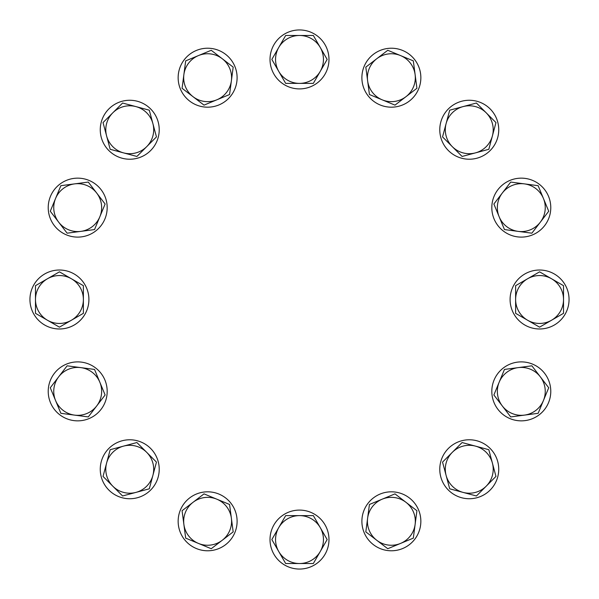 <?xml version="1.0" encoding="UTF-8"?>
<svg xmlns="http://www.w3.org/2000/svg" width="599" height="599" viewBox="0 0 599 599"><rect width="100%" height="100%" fill="white"/><g stroke="black" fill="none" stroke-linecap="round" stroke-linejoin="round"><path stroke-width="0.9" d="M35.476 299.5A23.953 23.953 0 0 1 71.401 278.76L59.428 271.841L35.476 285.671L35.476 313.329L47.448 320.24A23.953 23.953 0 0 1 35.476 299.5M71.401 320.24A23.953 23.953 0 0 1 47.448 320.24L59.428 327.159L83.381 313.329L83.381 299.5A23.953 23.953 0 0 1 71.401 320.24M83.381 299.5A23.953 23.953 0 0 0 71.401 278.76L83.381 285.671L83.381 299.5M84.369 283.784A29.478 29.478 0 0 0 43.712 274.559A29.478 29.478 0 0 0 34.487 315.216A29.478 29.478 0 0 0 75.137 324.441A29.478 29.478 0 0 0 84.369 283.784A29.478 29.478 0 0 1 42.394 323.565M407.088 102.646A29.478 29.478 0 0 0 386.4 48.646A29.478 29.478 0 0 0 362.313 82.677A29.478 29.478 0 0 0 396.343 106.757A29.478 29.478 0 0 0 420.431 72.734A29.478 29.478 0 0 0 386.4 48.646M375.655 52.757A29.478 29.478 0 0 0 396.343 106.757M474.228 158.802A29.478 29.478 0 0 0 475.786 100.991A29.478 29.478 0 0 0 440.512 123.214A29.478 29.478 0 0 0 462.728 158.488A29.478 29.478 0 0 0 498.009 136.273A29.478 29.478 0 0 0 475.786 100.991M464.285 100.684A29.478 29.478 0 0 0 462.728 158.488M514.773 236.373A29.478 29.478 0 0 0 538.329 183.564A29.478 29.478 0 0 0 497.237 190.594A29.478 29.478 0 0 0 504.268 231.693A29.478 29.478 0 0 0 545.36 224.662A29.478 29.478 0 0 0 538.329 183.564M527.824 178.884A29.478 29.478 0 0 0 504.268 231.693M515.514 282.466A29.478 29.478 0 0 0 522.545 323.565A29.478 29.478 0 0 0 564.513 283.784A29.478 29.478 0 0 0 523.863 274.559A29.478 29.478 0 0 0 514.631 315.216A29.478 29.478 0 0 0 555.288 324.441A29.478 29.478 0 0 0 564.513 283.784M496.354 407.088A29.478 29.478 0 0 0 550.354 386.4A29.478 29.478 0 0 0 516.323 362.313A29.478 29.478 0 0 0 492.243 396.343A29.478 29.478 0 0 0 526.266 420.431A29.478 29.478 0 0 0 550.354 386.4M546.243 375.655A29.478 29.478 0 0 0 492.243 396.343M440.512 462.728A29.478 29.478 0 0 0 462.728 498.009A29.478 29.478 0 0 0 498.009 475.786A29.478 29.478 0 0 0 475.786 440.512A29.478 29.478 0 0 0 440.512 462.728A29.478 29.478 0 0 0 474.228 498.316A29.478 29.478 0 0 0 498.316 464.285A29.478 29.478 0 0 0 464.285 440.198M106.757 202.657A29.478 29.478 0 0 0 72.734 178.569A29.478 29.478 0 0 0 48.646 212.6A29.478 29.478 0 0 0 82.677 236.687A29.478 29.478 0 0 0 106.757 202.657M158.488 136.273A29.478 29.478 0 0 0 136.273 100.991A29.478 29.478 0 0 0 100.991 123.214A29.478 29.478 0 0 0 123.214 158.488A29.478 29.478 0 0 0 158.488 136.273M231.693 94.732A29.478 29.478 0 0 0 224.662 53.64A29.478 29.478 0 0 0 183.564 60.671A29.478 29.478 0 0 0 190.594 101.763A29.478 29.478 0 0 0 231.693 94.732M315.216 84.369A29.478 29.478 0 0 0 324.441 43.712A29.478 29.478 0 0 0 283.784 34.487A29.478 29.478 0 0 0 274.559 75.137A29.478 29.478 0 0 0 315.216 84.369M55.572 198.464A23.953 23.953 0 0 1 96.701 193.05L88.285 182.074L60.866 185.683L50.279 211.237L58.702 222.207A23.953 23.953 0 0 1 55.572 198.464M80.828 231.379A23.953 23.953 0 0 1 58.702 222.207L67.118 233.183L94.537 229.567L99.831 216.793A23.953 23.953 0 0 1 80.828 231.379M99.831 216.793A23.953 23.953 0 0 0 96.701 193.05L105.125 204.019L99.831 216.793M112.807 112.807A23.953 23.953 0 0 1 152.88 123.544L149.301 110.186L122.585 103.028L103.028 122.585L106.607 135.943A23.953 23.953 0 0 1 112.807 112.807M123.544 152.88A23.953 23.953 0 0 1 106.607 135.943L110.186 149.301L136.901 156.459L146.68 146.68A23.953 23.953 0 0 1 123.544 152.88M146.68 146.68A23.953 23.953 0 0 0 152.88 123.544L156.459 136.901L146.68 146.68M198.464 55.572A23.953 23.953 0 0 1 231.379 80.828L233.183 67.118L211.237 50.279L185.683 60.866L183.878 74.576A23.953 23.953 0 0 1 198.464 55.572M193.05 96.701A23.953 23.953 0 0 1 183.878 74.576L182.074 88.285L204.019 105.125L216.793 99.831A23.953 23.953 0 0 1 193.05 96.701M216.793 99.831A23.953 23.953 0 0 0 231.379 80.828L229.567 94.537L216.793 99.831M299.5 35.476A23.953 23.953 0 0 1 320.24 71.401L327.159 59.428L313.329 35.476L285.671 35.476L278.76 47.448A23.953 23.953 0 0 1 299.5 35.476M278.76 71.401A23.953 23.953 0 0 1 278.76 47.448L271.841 59.428L285.671 83.381L299.5 83.381A23.953 23.953 0 0 1 278.76 71.401M299.5 83.381A23.953 23.953 0 0 0 320.24 71.401L313.329 83.381L299.5 83.381M400.536 55.572A23.953 23.953 0 0 1 405.95 96.701L416.926 88.285L413.317 60.866L387.763 50.279L376.793 58.702A23.953 23.953 0 0 1 400.536 55.572M367.621 80.828A23.953 23.953 0 0 1 376.793 58.702L365.817 67.118L369.433 94.537L382.207 99.831A23.953 23.953 0 0 1 367.621 80.828M382.207 99.831A23.953 23.953 0 0 0 405.95 96.701L394.981 105.125L382.207 99.831M384.843 550.047A29.478 29.478 0 0 0 420.116 527.824A29.478 29.478 0 0 0 397.901 492.55A29.478 29.478 0 0 0 362.627 514.773A29.478 29.478 0 0 0 384.843 550.047M282.466 563.637A29.478 29.478 0 0 0 323.565 556.606A29.478 29.478 0 0 0 316.534 515.514A29.478 29.478 0 0 0 275.435 522.545A29.478 29.478 0 0 0 282.466 563.637M486.193 112.807A23.953 23.953 0 0 1 475.456 152.88L488.814 149.301L495.972 122.585L476.415 103.028L463.057 106.607A23.953 23.953 0 0 1 486.193 112.807M446.12 123.544A23.953 23.953 0 0 1 463.057 106.607L449.699 110.186L442.541 136.901L452.32 146.68A23.953 23.953 0 0 1 446.12 123.544M452.32 146.68A23.953 23.953 0 0 0 475.456 152.88L462.099 156.459L452.32 146.68M543.428 198.464A23.953 23.953 0 0 1 518.172 231.379L531.882 233.183L548.721 211.237L538.134 185.683L524.424 183.878A23.953 23.953 0 0 1 543.428 198.464M502.299 193.05A23.953 23.953 0 0 1 524.424 183.878L510.715 182.074L493.876 204.019L499.169 216.793A23.953 23.953 0 0 1 502.299 193.05M499.169 216.793A23.953 23.953 0 0 0 518.172 231.379L504.463 229.567L499.169 216.793M182.688 537.011A29.478 29.478 0 0 0 223.345 546.243A29.478 29.478 0 0 0 232.569 505.586A29.478 29.478 0 0 0 191.912 496.354A29.478 29.478 0 0 0 182.688 537.011M100.684 474.228A29.478 29.478 0 0 0 134.715 498.316A29.478 29.478 0 0 0 158.802 464.285A29.478 29.478 0 0 0 124.772 440.198A29.478 29.478 0 0 0 100.684 474.228M94.732 367.307A29.478 29.478 0 0 0 53.64 374.338A29.478 29.478 0 0 0 60.671 415.436A29.478 29.478 0 0 0 101.763 408.406A29.478 29.478 0 0 0 94.732 367.307A29.478 29.478 0 0 0 48.953 384.843M76.455 275.435A29.478 29.478 0 0 0 34.487 315.216M61.989 182.688A29.478 29.478 0 0 0 52.757 223.345A29.478 29.478 0 0 0 93.414 232.569M124.772 100.684A29.478 29.478 0 0 0 100.684 134.715A29.478 29.478 0 0 0 134.715 158.802A29.478 29.478 0 0 0 158.802 124.772A29.478 29.478 0 0 0 124.772 100.684M214.157 48.953A29.478 29.478 0 0 0 178.884 71.176A29.478 29.478 0 0 0 201.099 106.45A29.478 29.478 0 0 0 236.373 84.227A29.478 29.478 0 0 0 214.157 48.953M367.307 504.268A29.478 29.478 0 0 0 374.338 545.36A29.478 29.478 0 0 0 415.436 538.329A29.478 29.478 0 0 0 408.406 497.237A29.478 29.478 0 0 0 367.307 504.268M283.784 514.631A29.478 29.478 0 0 0 274.559 555.288A29.478 29.478 0 0 0 315.216 564.513A29.478 29.478 0 0 0 324.441 523.863A29.478 29.478 0 0 0 283.784 514.631M202.657 492.243A29.478 29.478 0 0 0 178.569 526.266A29.478 29.478 0 0 0 212.6 550.354A29.478 29.478 0 0 0 236.687 516.323A29.478 29.478 0 0 0 202.657 492.243M136.273 440.512A29.478 29.478 0 0 0 100.991 462.728A29.478 29.478 0 0 0 123.214 498.009A29.478 29.478 0 0 0 158.488 475.786A29.478 29.478 0 0 0 136.273 440.512M563.524 299.5A23.953 23.953 0 0 1 527.599 320.24L539.572 327.159L563.524 313.329L563.524 285.671L551.552 278.76A23.953 23.953 0 0 1 563.524 299.5M527.599 278.76A23.953 23.953 0 0 1 551.552 278.76L539.572 271.841L515.619 285.671L515.619 299.5A23.953 23.953 0 0 1 527.599 278.76M515.619 299.5A23.953 23.953 0 0 0 527.599 320.24L515.619 313.329L515.619 299.5M543.428 400.536A23.953 23.953 0 0 1 502.299 405.95L510.715 416.926L538.134 413.317L548.721 387.763L540.298 376.793A23.953 23.953 0 0 1 543.428 400.536M518.172 367.621A23.953 23.953 0 0 1 540.298 376.793L531.882 365.817L504.463 369.433L499.169 382.207A23.953 23.953 0 0 1 518.172 367.621M499.169 382.207A23.953 23.953 0 0 0 502.299 405.95L493.876 394.981L499.169 382.207M486.193 486.193A23.953 23.953 0 0 1 446.12 475.456L449.699 488.814L476.415 495.972L495.972 476.415L492.393 463.057A23.953 23.953 0 0 1 486.193 486.193M475.456 446.12A23.953 23.953 0 0 1 492.393 463.057L488.814 449.699L462.099 442.541L452.32 452.32A23.953 23.953 0 0 1 475.456 446.12M452.32 452.32A23.953 23.953 0 0 0 446.12 475.456L442.541 462.099L452.32 452.32M400.536 543.428A23.953 23.953 0 0 1 367.621 518.172L365.817 531.882L387.763 548.721L413.317 538.134L415.122 524.424A23.953 23.953 0 0 1 400.536 543.428M405.95 502.299A23.953 23.953 0 0 1 415.122 524.424L416.926 510.715L394.981 493.876L382.207 499.169A23.953 23.953 0 0 1 405.95 502.299M382.207 499.169A23.953 23.953 0 0 0 367.621 518.172L369.433 504.463L382.207 499.169M299.5 563.524A23.953 23.953 0 0 1 278.76 527.599L271.841 539.572L285.671 563.524L313.329 563.524L320.24 551.552A23.953 23.953 0 0 1 299.5 563.524M320.24 527.599A23.953 23.953 0 0 1 320.24 551.552L327.159 539.572L313.329 515.619L299.5 515.619A23.953 23.953 0 0 1 320.24 527.599M299.5 515.619A23.953 23.953 0 0 0 278.76 527.599L285.671 515.619L299.5 515.619M198.464 543.428A23.953 23.953 0 0 1 193.05 502.299L182.074 510.715L185.683 538.134L211.237 548.721L222.207 540.298A23.953 23.953 0 0 1 198.464 543.428M231.379 518.172A23.953 23.953 0 0 1 222.207 540.298L233.183 531.882L229.567 504.463L216.793 499.169A23.953 23.953 0 0 1 231.379 518.172M216.793 499.169A23.953 23.953 0 0 0 193.05 502.299L204.019 493.876L216.793 499.169M112.807 486.193A23.953 23.953 0 0 1 123.544 446.12L110.186 449.699L103.028 476.415L122.585 495.972L135.943 492.393A23.953 23.953 0 0 1 112.807 486.193M152.88 475.456A23.953 23.953 0 0 1 135.943 492.393L149.301 488.814L156.459 462.099L146.68 452.32A23.953 23.953 0 0 1 152.88 475.456M146.68 452.32A23.953 23.953 0 0 0 123.544 446.12L136.901 442.541L146.68 452.32M55.572 400.536A23.953 23.953 0 0 1 80.828 367.621L67.118 365.817L50.279 387.763L60.866 413.317L74.576 415.122A23.953 23.953 0 0 1 55.572 400.536M96.701 405.95A23.953 23.953 0 0 1 74.576 415.122L88.285 416.926L105.125 394.981L99.831 382.207A23.953 23.953 0 0 1 96.701 405.95M99.831 382.207A23.953 23.953 0 0 0 80.828 367.621L94.537 369.433L99.831 382.207"/></g></svg>
